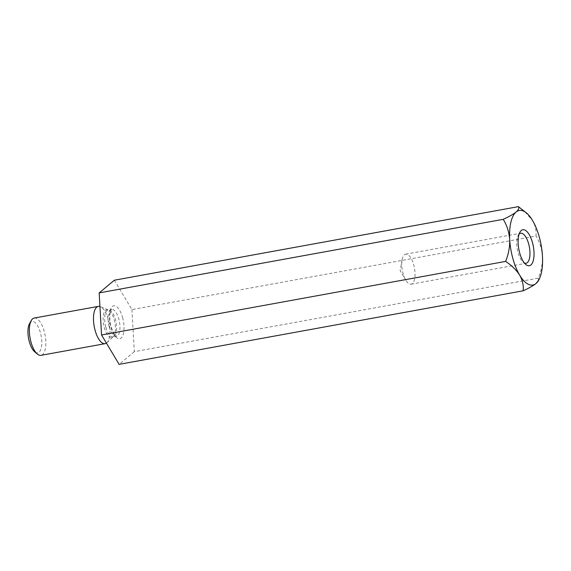 <?xml version="1.0" encoding="UTF-8"?>
<svg xmlns="http://www.w3.org/2000/svg" width="571" height="571" viewBox="0 0 571 571"><rect width="100%" height="100%" fill="white"/><g stroke="black" fill="none" stroke-linecap="round" stroke-linejoin="round"><path stroke-width="0.43" stroke-dasharray="2.85 2.14" d="M114.35 280.211L131.922 309.589L535.983 236.023C536.547 230.848 535.377 225.631 532.472 220.37L524.249 211.077M131.922 309.589L134.306 351.672L538.367 278.098C541.294 270.947 542.657 263.616 542.45 256.101C541.829 248.742 539.674 242.054 535.983 236.023M134.306 351.672L119.118 364.362M106.413 343.114A18.95 7.644 79.7 0 0 106.927 342.7A18.95 7.644 79.7 0 0 108.304 319.524A18.95 7.644 79.7 0 0 100.36 306.641A18.95 7.644 79.7 0 0 99.939 306.491M34.203 318.054A18.95 7.644 -100.3 0 1 44.174 331.201A18.95 7.644 -100.3 0 1 40.991 355.333M29.521 323.65A15.917 6.424 -100.3 0 1 40.391 332.579A15.917 6.424 -100.3 0 1 41.026 348.753A15.917 6.424 -100.3 0 1 34.638 351.75M519.132 234.039A15.26 6.16 79.7 0 0 518.218 235.266A15.26 6.16 79.7 0 0 518.054 252.675A15.26 6.16 79.7 0 0 523.129 262.21A15.26 6.16 79.7 0 0 524.414 263.031M538.217 281.06L538.367 278.098M404.375 254.794A15.26 6.16 -100.3 0 1 405.66 254.174A15.26 6.16 -100.3 0 1 414.103 266.4A15.26 6.16 -100.3 0 1 412.405 283.566A15.26 6.16 -100.3 0 1 411.12 284.194A15.26 6.16 -100.3 0 1 405.803 280.183A15.26 6.16 -100.3 0 1 402.084 259.798A15.26 6.16 -100.3 0 1 404.375 254.794M122.544 317.433A16.73 6.752 -100.3 0 1 117.647 338.375A16.73 6.752 -100.3 0 1 110.017 311.052A16.73 6.752 -100.3 0 1 122.544 317.433M105.892 327.369A13.697 5.524 79.7 0 0 113.101 336.869A13.697 5.524 79.7 0 0 116.084 322.408A13.697 5.524 79.7 0 0 108.19 309.917A13.697 5.524 79.7 0 0 105.892 327.369M109.254 326.755A13.697 5.524 -100.3 0 1 111.552 309.311A13.697 5.524 -100.3 0 1 118.761 318.811A13.697 5.524 -100.3 0 1 116.463 336.255A13.697 5.524 -100.3 0 1 109.254 326.755M114.171 319.553A14.104 5.689 -100.3 0 1 113.151 336.804A14.104 5.689 -100.3 0 1 104.386 327.733A14.104 5.689 -100.3 0 1 108.262 309.967A14.104 5.689 -100.3 0 1 114.171 319.553M106.927 342.7L113.151 336.804L116.52 336.255L113.829 333.393C110.424 326.641 109.175 319.853 110.082 313.036C111.709 307.319 111.559 310.06 111.609 309.289L108.262 309.967L100.36 306.641M411.12 284.194L526.077 263.26M405.66 254.174L520.609 233.239M523.129 262.21L525.812 264.487M518.218 235.266L519.931 232.19M402.084 259.798L400.135 270.683L405.803 280.183"/><path stroke-width="0.86" d="M503.229 219.328C506.898 225.281 509.054 231.969 509.696 239.406A37.893 15.296 -100.3 0 1 516.098 212.027C518.568 209.821 519.339 208.03 518.411 206.638L114.35 280.211L99.168 292.902L503.229 219.328C508.911 216.744 513.201 214.311 516.098 212.027A37.893 15.296 -100.3 0 1 526.619 213.083A37.893 15.296 -100.3 0 1 532.472 220.37A37.893 15.296 -100.3 0 1 542.45 256.101A37.893 15.296 -100.3 0 1 538.803 280.004A37.893 15.296 -100.3 0 1 536.048 283.48A37.893 15.296 -100.3 0 1 519.674 275.136C522.558 280.332 523.728 285.55 523.179 290.789C528.86 288.205 533.15 285.764 536.048 283.48L538.803 280.004M505.613 261.411C511.645 265.379 516.334 269.955 519.674 275.136A37.893 15.296 -100.3 0 1 509.696 239.406C509.917 246.836 508.554 254.166 505.613 261.411L101.552 334.977L99.168 292.902M523.179 290.789L119.118 364.362L101.552 334.977M526.619 213.083L518.411 206.638M532.422 242.447A18.286 7.38 -100.3 0 1 533.15 261.04A18.286 7.38 -100.3 0 1 525.812 264.487A18.286 7.38 -100.3 0 1 518.811 249.077A18.286 7.38 -100.3 0 1 519.931 232.19A18.286 7.38 -100.3 0 1 532.422 242.447M99.939 306.491A18.95 7.644 79.7 0 0 98.333 306.377A18.95 7.644 79.7 0 0 95.15 330.516A18.95 7.644 79.7 0 0 105.121 343.663A18.95 7.644 79.7 0 0 106.413 343.114M105.121 343.663L40.991 355.333A18.95 7.644 -100.3 0 1 37.329 354.027A18.95 7.644 -100.3 0 1 30.077 338.068A18.95 7.644 -100.3 0 1 31.234 320.567A18.95 7.644 -100.3 0 1 34.203 318.054L98.333 306.377M37.329 354.027L34.638 351.75A15.917 6.424 -100.3 0 1 28.55 338.346A15.917 6.424 -100.3 0 1 29.521 323.65L31.234 320.567M524.414 263.031A15.26 6.16 79.7 0 0 526.077 263.26A15.26 6.16 79.7 0 0 527.361 262.631A15.26 6.16 79.7 0 0 528.639 243.824A15.26 6.16 79.7 0 0 520.609 233.239A15.26 6.16 79.7 0 0 519.132 234.039"/></g></svg>
